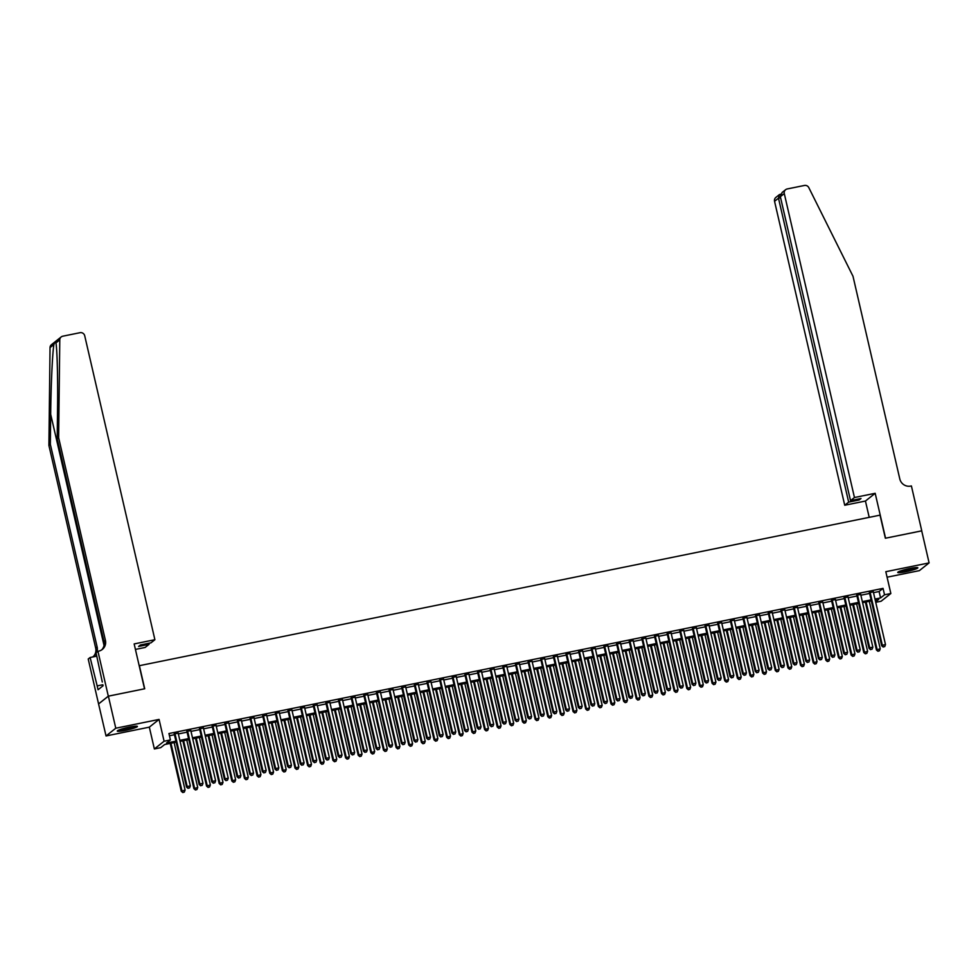 <?xml version="1.0" encoding="UTF-8"?>
<svg xmlns="http://www.w3.org/2000/svg" width="978" height="978" viewBox="0 0 978 978"><rect width="100%" height="100%" fill="white"/><g stroke="black" fill="none" stroke-linecap="round" stroke-linejoin="round"><path stroke-width="1.47" d="M125.282 730.383A10.33 1.161 167 0 0 137.409 726.422A10.33 1.161 167 0 0 129.389 727.119A10.33 1.161 167 0 0 117.274 731.067A10.33 1.161 167 0 0 125.282 730.383M905.75 571.739A10.33 1.161 167 0 0 917.865 567.79A10.33 1.161 167 0 0 909.858 568.487A10.33 1.161 167 0 0 897.731 572.436A10.33 1.161 167 0 0 905.75 571.739M176.174 742.192L164.634 744.539L160.685 747.669L154.365 748.952L164.096 741.226L170.416 739.943L166.468 743.072L175.93 741.153M108.313 696.177L144.524 688.805L134.157 643.927L154.891 639.71L84.719 335.772A3.973 3.839 51.5 0 0 80.037 332.691L62.788 336.2A3.973 3.839 51.5 0 0 59.78 339.867L58.643 437.741L105.416 640.37A9.267 8.973 -128.5 0 1 98.644 651.14L97.947 651.287L108.313 696.177L98.57 703.903L106.04 735.957L149.328 727.155L154.365 748.952M887.083 577.203L919.357 570.639L929.1 562.9L885.811 571.702L890.848 593.512L881.105 601.238L875.738 602.326M98.631 703.891L108.375 696.153L115.783 728.219L106.04 735.957M108.375 696.153L144.707 688.769L139.389 665.688L880.029 515.149L885.359 538.23L921.704 530.846L929.1 562.9M178.179 733.17L174.267 733.965M190.82 730.59L186.908 731.385M203.448 728.023L199.549 728.818M216.089 725.456L212.189 726.251M228.73 722.889L224.83 723.683M241.37 720.321L237.471 721.116M254.011 717.754L250.111 718.549M266.652 715.187L262.74 715.982M279.292 712.607L275.38 713.402M291.933 710.04L288.021 710.835M304.561 707.473L300.662 708.268M317.202 704.906L313.302 705.7M329.843 702.338L325.943 703.133M342.483 699.771L338.584 700.566M355.124 697.204L351.224 697.999M367.765 694.625L363.853 695.419M380.405 692.057L376.493 692.852M393.034 689.49L389.134 690.285M405.674 686.923L401.775 687.717M418.315 684.355L414.415 685.15M430.956 681.788L427.056 682.583M443.596 679.221L439.697 680.016M456.237 676.642L452.325 677.436M468.878 674.074L464.966 674.869M481.518 671.507L477.606 672.302M494.147 668.94L490.247 669.734M506.787 666.373L502.888 667.167M519.428 663.805L515.528 664.6M532.069 661.238L528.169 662.033M544.709 658.659L540.81 659.453M557.35 656.091L553.438 656.886M569.991 653.524L566.079 654.319M582.619 650.957L578.719 651.751M595.26 648.39L591.36 649.184M607.9 645.822L604.001 646.617M620.541 643.255L616.641 644.05M633.182 640.676L629.282 641.47M645.822 638.108L641.923 638.903M658.463 635.541L654.551 636.336M671.104 632.974L667.192 633.768M683.732 630.407L679.832 631.201M696.373 627.839L692.473 628.634M709.013 625.272L705.114 626.067M721.654 622.693L717.754 623.487M734.295 620.125L730.395 620.92M746.935 617.558L743.023 618.353M759.576 614.991L755.664 615.785M772.204 612.424L768.305 613.218M784.845 609.856L780.945 610.651M797.486 607.289L793.586 608.084M810.126 604.71L806.227 605.504M822.767 602.142L818.867 602.937M835.408 599.575L831.508 600.37M848.048 597.008L844.136 597.803M860.689 594.441L856.777 595.235M873.501 592.656L879.1 591.519L883.048 588.377L168.937 733.524L170.416 739.943M169.451 735.749L174.451 734.735M178.351 733.94L187.091 732.167M190.991 731.373L199.732 729.6M203.632 728.806L212.373 727.033M216.272 726.238L225.013 724.466M228.913 723.671L237.642 721.898M241.554 721.104L250.282 719.319M254.194 718.537L262.923 716.752M266.823 715.957L275.564 714.184M279.463 713.39L288.204 711.617M292.104 710.823L300.845 709.05M304.745 708.255L313.486 706.483M317.385 705.688L326.126 703.915M330.026 703.121L338.755 701.336M342.667 700.554L351.395 698.769M355.307 697.974L364.036 696.202M367.936 695.407L376.677 693.634M380.576 692.84L389.317 691.067M393.217 690.272L401.958 688.5M405.858 687.705L414.599 685.933M418.498 685.138L427.227 683.353M431.139 682.571L439.868 680.786M443.78 679.991L452.508 678.219M456.42 677.424L465.149 675.651M469.049 674.857L477.79 673.084M481.689 672.289L490.43 670.517M494.33 669.722L503.071 667.95M506.971 667.155L515.712 665.37M519.611 664.588L528.34 662.803M532.252 662.008L540.981 660.236M544.893 659.441L553.621 657.668M557.521 656.874L566.262 655.101M570.162 654.306L578.903 652.534M582.802 651.739L591.543 649.967M595.443 649.172L604.184 647.387M608.084 646.605L616.812 644.82M620.724 644.025L629.453 642.253M633.365 641.458L642.094 639.685M646.006 638.891L654.734 637.118M658.634 636.323L667.375 634.551M671.275 633.756L680.016 631.984M683.915 631.189L692.656 629.404M696.556 628.622L705.297 626.837M709.197 626.042L717.925 624.27M721.837 623.475L730.566 621.702M734.478 620.908L743.207 619.135M747.106 618.341L755.847 616.568M759.747 615.773L768.488 614.001M772.388 613.206L781.129 611.421M785.028 610.639L793.769 608.854M797.669 608.059L806.41 606.287M810.31 605.492L819.038 603.719M822.95 602.925L831.679 601.152M835.591 600.358L844.32 598.585M848.219 597.79L856.96 596.018M860.86 595.223L869.601 593.438M873.317 591.873L869.418 592.668M149.328 727.155L159.072 719.417L115.783 728.219M159.072 719.417L164.096 741.226M883.048 588.377L884.528 594.795L890.848 593.512M875.628 601.861L878.733 599.392L875.224 600.101M871.325 600.895L862.584 602.668M858.684 603.463L849.943 605.235M846.043 606.03L837.302 607.815M833.403 608.597L824.662 610.382M820.762 611.177L812.033 612.949M808.121 613.744L799.393 615.517M795.481 616.311L786.752 618.084M782.852 618.878L774.111 620.651M770.212 621.446L761.471 623.218M757.571 624.013L748.83 625.798M744.93 626.58L736.189 628.365M732.29 629.16L723.549 630.932M719.649 631.727L710.92 633.5M707.008 634.294L698.28 636.067M694.368 636.861L685.639 638.634M681.739 639.429L672.998 641.201M669.099 641.996L660.358 643.781M656.458 644.563L647.717 646.348M643.817 647.143L635.077 648.915M631.177 649.71L622.448 651.482M618.536 652.277L609.807 654.05M605.895 654.844L597.167 656.617M593.255 657.412L584.526 659.184M580.626 659.979L571.885 661.764M567.986 662.546L559.245 664.331M555.345 665.126L546.604 666.898M542.704 667.693L533.964 669.465M530.064 670.26L521.335 672.033M517.423 672.827L508.694 674.6M504.782 675.395L496.054 677.167M492.154 677.962L483.413 679.747M479.513 680.529L470.773 682.314M466.873 683.109L458.132 684.881M454.232 685.676L445.491 687.448M441.591 688.243L432.863 690.016M428.951 690.81L420.222 692.583M416.31 693.378L407.581 695.15M403.669 695.945L394.941 697.73M391.041 698.512L382.3 700.297M378.4 701.092L369.66 702.864M365.76 703.659L357.019 705.431M353.119 706.226L344.378 707.999M340.478 708.793L331.75 710.566M327.838 711.361L319.109 713.133M315.197 713.928L306.469 715.713M302.569 716.495L293.828 718.28M289.928 719.075L281.187 720.847M277.287 721.642L268.547 723.414M264.647 724.209L255.906 725.982M252.006 726.776L243.265 728.549M239.365 729.343L230.637 731.116M226.725 731.911L217.996 733.696M214.084 734.478L205.356 736.263M201.456 737.057L192.715 738.83M188.815 739.625L180.074 741.397M874.98 599.062L880.579 597.925L884.528 594.795M179.842 740.358L188.571 738.586M192.47 737.791L201.211 736.018M205.111 735.224L213.852 733.439M217.752 732.656L226.493 730.872M230.392 730.077L239.133 728.304M243.033 727.51L251.762 725.737M255.674 724.942L264.402 723.17M268.314 722.375L277.043 720.603M280.943 719.808L289.684 718.035M293.583 717.241L302.324 715.456M306.224 714.673L314.965 712.889M318.865 712.094L327.606 710.321M331.505 709.527L340.234 707.754M344.146 706.96L352.875 705.187M356.787 704.392L365.515 702.62M369.427 701.825L378.156 700.052M382.056 699.258L390.797 697.473M394.696 696.691L403.437 694.906M407.337 694.111L416.078 692.338M419.978 691.544L428.719 689.771M432.618 688.977L441.347 687.204M445.259 686.409L453.988 684.637M457.9 683.842L466.628 682.069M470.528 681.275L479.269 679.49M483.169 678.708L491.91 676.923M495.809 676.128L504.55 674.355M508.45 673.561L517.191 671.788M521.091 670.994L529.831 669.221M533.731 668.426L542.46 666.654M546.372 665.859L555.101 664.086M559.013 663.292L567.741 661.507M571.641 660.725L580.382 658.94M584.282 658.145L593.023 656.372M596.922 655.578L605.663 653.805M609.563 653.011L618.304 651.238M622.204 650.443L630.932 648.671M634.844 647.876L643.573 646.103M647.485 645.309L656.214 643.524M660.126 642.742L668.854 640.957M672.754 640.162L681.495 638.389M685.395 637.595L694.135 635.822M698.035 635.028L706.776 633.255M710.676 632.46L719.417 630.688M723.317 629.893L732.045 628.12M735.957 627.326L744.686 625.541M748.598 624.759L757.327 622.974M761.226 622.179L769.967 620.407M773.867 619.612L782.608 617.839M786.508 617.045L795.248 615.272M799.148 614.477L807.889 612.705M811.789 611.91L820.518 610.138M824.43 609.343L833.158 607.558M837.07 606.776L845.799 604.991M849.711 604.196L858.439 602.424M862.339 601.629L871.08 599.856M879.1 591.519L880.579 597.925M869.332 592.289L881.679 645.761L882.339 645.235L870.078 592.142M883.476 646.861L884.735 646.605L883.476 646.861L882.339 645.235L885.493 644.588L873.232 591.494M881.679 645.761L883.207 647.081M884.735 646.605L885.493 644.588M865.371 602.106L876.41 649.942L880.224 648.769L869.271 601.311M866.117 601.959L877.07 649.416L877.938 651.25L879.466 650.786L878.207 651.042M880.224 648.769L879.466 650.786M877.938 651.25L876.41 649.942M915.75 567.57A8.936 1.002 -13 0 1 910.286 569.44A8.936 1.002 -13 0 1 899.54 571.311M902.437 570.333A8.276 0.929 167 0 0 909.943 568.768A8.276 0.929 167 0 0 912.706 567.961M898.745 571.653A10.269 1.149 167 0 0 910.689 569.489A10.269 1.149 167 0 0 916.606 567.533M135.294 726.202A8.936 1.002 -13 0 1 129.829 728.072A8.936 1.002 -13 0 1 119.084 729.955M121.981 728.965A8.276 0.929 167 0 0 129.475 727.412A8.276 0.929 167 0 0 132.25 726.593M118.289 730.285A10.269 1.149 167 0 0 130.233 728.133A10.269 1.149 167 0 0 136.15 726.165M102.287 682.008L96.04 652.803L97.947 651.287M854.454 497.521L784.283 193.571L780.358 196.7L850.53 500.638L854.454 497.521L875.188 493.303L885.555 538.193L921.704 530.871M780.358 196.7L782.119 192.47L785.615 189.695A3.973 3.839 51.5 0 1 787.192 188.962L804.442 185.453A3.973 3.839 51.5 0 1 808.806 187.629L852.999 276.273L899.784 478.902A9.267 8.973 51.5 0 0 910.701 486.09L911.398 485.944L921.765 530.834M869.21 517.35L865.444 501.042L875.188 493.303M865.444 501.042L844.723 505.247L848.659 502.13L859.149 499.99L861.019 498.511L850.53 500.638M848.659 502.13L778.488 198.179L774.552 201.309A3.973 3.839 -128.5 0 1 775.872 197.422L779.368 194.646L778.488 198.179L780.603 197.752M844.723 505.247L774.552 201.309M785.615 189.695A3.973 3.839 51.5 0 0 784.283 193.571M859.149 499.99L858.904 498.939M780.603 194.194L779.368 194.646M58.643 437.741L57.201 438.877L57.543 408.877C57.946 380.136 57.189 348.999 55.929 342.936C55.722 341.163 55.049 341.701 53.888 344.549C52.47 352.74 50.954 385.687 50.685 414.317L50.343 444.33L97.128 646.959A9.267 8.973 -128.5 0 1 96.798 652.192M59.78 339.867L55.929 342.936L55.807 342.227M154.891 639.71L150.954 642.839L140.465 644.967L138.595 646.458L149.084 644.319L148.839 643.267M149.084 644.319L145.147 647.448L135.429 649.416M50.343 444.33L48.9 445.467L95.685 648.096A9.267 8.973 -128.5 0 1 93.289 656.556M101.59 649.967A9.267 8.973 -128.5 0 0 103.974 641.507L57.201 438.877M53.888 344.549L50.037 347.606L48.9 445.467M102.886 684.734L97.177 685.896L98.057 689.747L103.142 685.712M97.177 685.896L90.123 657.509L88.216 659.013L98.57 703.903M96.81 656.14L90.123 657.509M50.037 347.606A3.973 3.839 -128.5 0 1 51.467 344.672L61.198 336.933M96.199 653.487A9.267 8.973 -128.5 0 1 92.409 657.033M856.691 594.856L869.039 648.328L869.699 647.803L857.437 594.71M870.836 649.441L872.095 649.184L870.836 649.441L869.699 647.803L872.853 647.167L860.603 594.074M869.039 648.328L870.567 649.649M872.095 649.184L872.853 647.167M844.051 597.436L856.398 650.896L857.058 650.37L844.796 597.277M858.195 652.008L859.454 651.751L858.195 652.008L857.058 650.37L860.212 649.734L847.963 596.641M856.398 650.896L857.926 652.216M859.454 651.751L860.212 649.734M831.422 600.003L843.757 653.463L844.417 652.937L832.156 599.844M845.554 654.575L846.814 654.319L845.554 654.575L844.417 652.937L847.584 652.302L835.322 599.208M843.757 653.463L845.285 654.783M846.814 654.319L847.584 652.302M818.782 602.57L831.117 656.03L831.777 655.517L819.515 602.424M832.914 657.143L834.173 656.886L832.914 657.143L831.777 655.517L834.943 654.869L822.681 601.776M831.117 656.03L832.657 657.35M834.173 656.886L834.943 654.869M852.73 604.673L863.77 652.509L867.596 651.348L856.63 603.878M853.476 604.526L864.43 651.984L865.298 653.83L866.826 653.365L865.567 653.622M867.596 651.348L866.826 653.365M865.298 653.83L863.77 652.509M840.09 607.24L851.129 655.077L854.955 653.915L843.99 606.446M840.835 607.093L851.789 654.551L852.669 656.397L854.197 655.932L852.926 656.189M854.955 653.915L854.197 655.932M852.669 656.397L851.129 655.077M827.449 609.807L838.501 657.644L842.315 656.482L831.361 609.025M828.195 609.661L839.148 657.118L840.029 658.964L841.557 658.5L840.285 658.756M842.315 656.482L841.557 658.5M840.029 658.964L838.501 657.644M814.808 612.387L825.86 660.211L829.674 659.05L818.72 611.592M815.554 612.228L826.52 659.698L827.388 661.531L828.916 661.067L827.645 661.324M829.674 659.05L828.916 661.067M827.388 661.531L825.86 660.211M806.141 605.137L818.476 658.597L819.136 658.084L806.887 604.991M820.273 659.71L821.544 659.453L820.273 659.71L819.136 658.084L822.302 657.436L810.041 604.343M818.476 658.597L820.016 659.918M821.544 659.453L822.302 657.436M802.18 614.954L813.219 662.778L817.033 661.617L806.08 614.16M802.914 614.795L813.879 662.265L814.747 664.099L816.275 663.634L815.016 663.891M817.033 661.617L816.275 663.634M814.747 664.099L813.219 662.778M793.5 607.705L805.848 661.177L806.495 660.651L794.246 607.558M807.632 662.277L808.904 662.02L807.632 662.277L806.495 660.651L809.662 660.003L797.4 606.91M805.848 661.177L807.376 662.485M808.904 662.02L809.662 660.003M789.539 617.521L800.579 665.358L804.393 664.184L793.439 616.727M790.273 617.362L801.239 664.832L802.107 666.666L803.635 666.201L802.376 666.458M804.393 664.184L803.635 666.201M802.107 666.666L800.579 665.358M780.86 610.272L793.207 663.744L793.867 663.218L781.605 610.125M794.992 664.844L796.263 664.588L794.992 664.844L793.867 663.218L797.021 662.571L784.759 609.477M793.207 663.744L794.735 665.064M796.263 664.588L797.021 662.571M776.899 620.089L787.938 667.925L791.752 666.751L780.799 619.294M777.644 619.942L788.598 667.399L789.466 669.233L790.994 668.769L789.735 669.025M791.752 666.751L790.994 668.769M789.466 669.233L787.938 667.925M768.219 612.839L780.566 666.311L781.226 665.786L768.965 612.693M782.363 667.424L783.622 667.167L782.363 667.424L781.226 665.786L784.38 665.15L772.119 612.057M780.566 666.311L782.094 667.632M783.622 667.167L784.38 665.15M764.258 622.656L775.297 670.492L779.124 669.331L768.158 621.861M765.004 622.509L775.957 669.967L776.825 671.813L778.354 671.348L777.094 671.605M779.124 669.331L778.354 671.348M776.825 671.813L775.297 670.492M755.578 615.419L767.926 668.879L768.586 668.353L756.324 615.26M769.723 669.991L770.982 669.734L769.723 669.991L768.586 668.353L771.74 667.717L759.49 614.624M767.926 668.879L769.454 670.199M770.982 669.734L771.74 667.717M751.617 625.223L762.657 673.06L766.483 671.898L755.517 624.429M752.363 625.076L763.317 672.534L764.197 674.38L765.713 673.915L764.454 674.172M766.483 671.898L765.713 673.915M764.197 674.38L762.657 673.06M742.938 617.986L755.285 671.446L755.945 670.92L743.683 617.827M757.082 672.558L758.341 672.302L757.082 672.558L755.945 670.92L759.099 670.285L746.85 617.191M755.285 671.446L756.813 672.766M758.341 672.302L759.099 670.285M738.977 627.79L750.028 675.627L753.842 674.465L742.877 627.008M739.723 627.644L750.676 675.101L751.556 676.947L753.084 676.483L751.813 676.739M753.842 674.465L753.084 676.483M751.556 676.947L750.028 675.627M730.309 620.553L742.644 674.013L743.304 673.5L731.043 620.407M744.441 675.126L745.701 674.869L744.441 675.126L743.304 673.5L746.471 672.852L734.209 619.759M742.644 674.013L744.172 675.333M745.701 674.869L746.471 672.852M726.336 630.37L737.388 678.194L741.202 677.033L730.248 629.575M727.082 630.211L738.035 677.681L738.916 679.514L740.444 679.05L739.172 679.307M741.202 677.033L740.444 679.05M738.916 679.514L737.388 678.194M717.669 623.12L730.004 676.58L730.664 676.067L718.414 622.974M731.801 677.693L733.06 677.436L731.801 677.693L730.664 676.067L733.83 675.419L721.568 622.326M730.004 676.58L731.544 677.901M733.06 677.436L733.83 675.419M713.695 632.937L724.747 680.761L728.561 679.6L717.607 632.143M714.441 632.778L725.407 680.248L726.275 682.082L727.803 681.617L726.532 681.874M728.561 679.6L727.803 681.617M726.275 682.082L724.747 680.761M705.028 625.688L717.375 679.16L718.023 678.634L705.774 625.541M719.16 680.26L720.431 680.003L719.16 680.26L718.023 678.634L721.189 677.986L708.928 624.893M717.375 679.16L718.903 680.468M720.431 680.003L721.189 677.986M701.067 635.504L712.106 683.341L715.92 682.167L704.967 634.71M701.801 635.345L712.766 682.815L713.634 684.649L715.162 684.184L713.903 684.441M715.92 682.167L715.162 684.184M713.634 684.649L712.106 683.341M692.387 628.255L704.735 681.727L705.382 681.201L693.133 628.108M706.519 682.827L707.791 682.571L706.519 682.827L705.382 681.201L708.549 680.554L696.287 627.46M704.735 681.727L706.263 683.047M707.791 682.571L708.549 680.554M688.426 638.072L699.466 685.908L703.28 684.734L692.326 637.277M689.172 637.925L700.126 685.382L700.994 687.216L702.522 686.752L701.263 687.008M703.28 684.734L702.522 686.752M700.994 687.216L699.466 685.908M679.747 630.822L692.094 684.294L692.754 683.769L680.492 630.676M693.879 685.407L695.15 685.15L693.879 685.407L692.754 683.769L695.908 683.133L683.646 630.04M692.094 684.294L693.622 685.615M695.15 685.15L695.908 683.133M675.786 640.639L686.825 688.475L690.639 687.314L679.686 639.844M676.531 640.492L687.485 687.95L688.353 689.796L689.881 689.331L688.622 689.588M690.639 687.314L689.881 689.331M688.353 689.796L686.825 688.475M667.106 633.402L679.453 686.862L680.113 686.336L667.852 633.243M681.25 687.974L682.51 687.717L681.25 687.974L680.113 686.336L683.267 685.7L671.018 632.607M679.453 686.862L680.981 688.182M682.51 687.717L683.267 685.7M663.145 643.206L674.184 691.043L678.011 689.881L667.045 642.412M663.891 643.059L674.844 690.517L675.712 692.363L677.241 691.898L675.981 692.155M678.011 689.881L677.241 691.898M675.712 692.363L674.184 691.043M654.465 635.969L666.813 689.429L667.473 688.903L655.211 635.81M668.61 690.541L669.869 690.285L668.61 690.541L667.473 688.903L670.627 688.267L658.377 635.174M666.813 689.429L668.341 690.749M669.869 690.285L670.627 688.267M650.504 645.773L661.544 693.61L665.37 692.448L654.404 644.991M651.25 645.627L662.204 693.084L663.084 694.93L664.612 694.466L663.341 694.722M665.37 692.448L664.612 694.466M663.084 694.93L661.544 693.61M641.825 638.536L654.172 691.996L654.832 691.483L642.57 638.389M655.969 693.109L657.228 692.852L655.969 693.109L654.832 691.483L657.986 690.835L645.737 637.742M654.172 691.996L655.7 693.316M657.228 692.852L657.986 690.835M637.864 648.353L648.915 696.177L652.729 695.016L641.776 647.558M638.61 648.194L649.563 695.664L650.443 697.497L651.971 697.033L650.7 697.29M652.729 695.016L651.971 697.033M650.443 697.497L648.915 696.177M629.196 641.103L641.531 694.563L642.191 694.05L629.93 640.957M643.328 695.676L644.588 695.419L643.328 695.676L642.191 694.05L645.358 693.402L633.096 640.309M641.531 694.563L643.059 695.884M644.588 695.419L645.358 693.402M625.223 650.92L636.275 698.744L640.089 697.583L629.135 650.125M625.969 650.761L636.935 698.231L637.803 700.065L639.331 699.6L638.059 699.857M640.089 697.583L639.331 699.6M637.803 700.065L636.275 698.744M616.556 643.671L628.891 697.143L629.551 696.617L617.301 643.524M630.688 698.243L631.959 697.986L630.688 698.243L629.551 696.617L632.717 695.969L620.455 642.876M628.891 697.143L630.431 698.451M631.959 697.986L632.717 695.969M612.595 653.487L623.634 701.324L627.448 700.15L616.495 652.693M613.328 653.328L624.294 700.798L625.162 702.632L626.69 702.167L625.431 702.424M627.448 700.15L626.69 702.167M625.162 702.632L623.634 701.324M603.915 646.238L616.262 699.71L616.91 699.184L604.661 646.091M618.047 700.81L619.318 700.554L618.047 700.81L616.91 699.184L620.076 698.536L607.815 645.443M616.262 699.71L617.79 701.03M619.318 700.554L620.076 698.536M599.954 656.055L610.993 703.891L614.807 702.717L603.854 655.26M600.688 655.908L611.653 703.365L612.521 705.199L614.05 704.735L612.79 704.991M614.807 702.717L614.05 704.735M612.521 705.199L610.993 703.891M591.274 648.805L603.622 702.277L604.282 701.752L592.02 648.659M605.406 703.39L606.678 703.133L605.406 703.39L604.282 701.752L607.436 701.116L595.174 648.023M603.622 702.277L605.15 703.598M606.678 703.133L607.436 701.116M587.313 658.622L598.353 706.458L602.167 705.297L591.213 657.827M588.059 658.475L599.013 705.933L599.881 707.779L601.409 707.314L600.15 707.571M602.167 705.297L601.409 707.314M599.881 707.779L598.353 706.458M578.634 651.385L590.981 704.845L591.641 704.319L579.379 651.226M592.778 705.957L594.037 705.7L592.778 705.957L591.641 704.319L594.795 703.683L582.533 650.59M590.981 704.845L592.509 706.165M594.037 705.7L594.795 703.683M574.673 661.189L585.712 709.026L589.538 707.864L578.573 660.394M575.419 661.042L586.372 708.5L587.24 710.346L588.768 709.881L587.509 710.138M589.538 707.864L588.768 709.881M587.24 710.346L585.712 709.026M565.993 653.952L578.34 707.412L579 706.886L566.739 653.793M580.137 708.524L581.397 708.268L580.137 708.524L579 706.886L582.154 706.25L569.905 653.157M578.34 707.412L579.868 708.732M581.397 708.268L582.154 706.25M562.032 663.756L573.071 711.593L576.898 710.431L565.932 662.974M562.778 663.61L573.731 711.067L574.612 712.913L576.128 712.449L574.868 712.705M576.898 710.431L576.128 712.449M574.612 712.913L573.071 711.593M553.352 656.519L565.7 709.979L566.36 709.466L554.098 656.372M567.497 711.092L568.756 710.835L567.497 711.092L566.36 709.466L569.514 708.818L557.264 655.725M565.7 709.979L567.228 711.299M568.756 710.835L569.514 708.818M540.724 659.086L553.059 712.546L553.719 712.033L541.457 658.94M554.856 713.659L556.115 713.402L554.856 713.659L553.719 712.033L556.885 711.385L544.624 658.292M553.059 712.546L554.587 713.867M556.115 713.402L556.885 711.385M528.083 661.654L540.418 715.126L541.078 714.6L528.829 661.507M542.215 716.226L543.475 715.969L542.215 716.226L541.078 714.6L544.245 713.952L531.983 660.859M540.418 715.126L541.959 716.434M543.475 715.969L544.245 713.952M549.391 666.336L560.431 714.16L564.257 712.999L553.291 665.541M550.137 666.177L561.091 713.647L561.971 715.48L563.499 715.016L562.228 715.273M564.257 712.999L563.499 715.016M561.971 715.48L560.431 714.16M536.751 668.903L547.802 716.727L551.616 715.566L540.663 668.108M537.497 668.744L548.45 716.214L549.33 718.048L550.858 717.583L549.587 717.84M551.616 715.566L550.858 717.583M549.33 718.048L547.802 716.727M524.11 671.47L535.162 719.307L538.976 718.133L528.022 670.676M524.856 671.311L535.822 718.781L536.69 720.615L538.218 720.15L536.946 720.407M538.976 718.133L538.218 720.15M536.69 720.615L535.162 719.307M515.443 664.221L527.79 717.693L528.438 717.167L516.188 664.074M529.575 718.793L530.846 718.537L529.575 718.793L528.438 717.167L531.604 716.519L519.342 663.426M527.79 717.693L529.318 719.013M530.846 718.537L531.604 716.519M511.482 674.038L522.521 721.874L526.335 720.7L515.382 673.243M512.215 673.891L523.181 721.348L524.049 723.182L525.577 722.718L524.318 722.974M526.335 720.7L525.577 722.718M524.049 723.182L522.521 721.874M502.802 666.788L515.149 720.26L515.797 719.735L503.548 666.641M516.934 721.373L518.206 721.116L516.934 721.373L515.797 719.735L518.963 719.099L506.702 666.006M515.149 720.26L516.677 721.581M518.206 721.116L518.963 719.099M498.841 676.605L509.88 724.441L513.694 723.28L502.741 675.81M499.587 676.458L510.54 723.916L511.408 725.762L512.937 725.297L511.677 725.554M513.694 723.28L512.937 725.297M511.408 725.762L509.88 724.441M490.161 669.368L502.509 722.828L503.169 722.302L490.907 669.209M504.293 723.94L505.565 723.683L504.293 723.94L503.169 722.302L506.323 721.666L494.061 668.573M502.509 722.828L504.037 724.148M505.565 723.683L506.323 721.666M486.2 679.172L497.24 727.009L501.054 725.847L490.1 678.377M486.946 679.025L497.9 726.483L498.768 728.329L500.296 727.864L499.037 728.121M501.054 725.847L500.296 727.864M498.768 728.329L497.24 727.009M477.521 671.935L489.868 725.395L490.528 724.869L478.266 671.776M491.665 726.507L492.924 726.251L491.665 726.507L490.528 724.869L493.682 724.233L481.433 671.14M489.868 725.395L491.396 726.715M492.924 726.251L493.682 724.233M473.56 681.739L484.599 729.576L488.425 728.414L477.46 680.957M474.306 681.593L485.259 729.05L486.127 730.896L487.655 730.432L486.396 730.688M488.425 728.414L487.655 730.432M486.127 730.896L484.599 729.576M464.88 674.502L477.227 727.962L477.887 727.449L465.626 674.355M479.024 729.075L480.284 728.818L479.024 729.075L477.887 727.449L481.042 726.801L468.792 673.708M477.227 727.962L478.755 729.282M480.284 728.818L481.042 726.801M460.919 684.319L471.958 732.143L475.785 730.982L464.819 683.524M461.665 684.16L472.618 731.63L473.499 733.463L475.015 732.999L473.755 733.255M475.785 730.982L475.015 732.999M473.499 733.463L471.958 732.143M452.239 677.069L464.587 730.529L465.247 730.016L452.985 676.923M466.384 731.642L467.643 731.385L466.384 731.642L465.247 730.016L468.401 729.368L456.151 676.275M464.587 730.529L466.115 731.85M467.643 731.385L468.401 729.368M448.279 686.886L459.33 734.71L463.144 733.549L452.191 686.091M449.024 686.727L459.978 734.197L460.858 736.031L462.386 735.566L461.115 735.823M463.144 733.549L462.386 735.566M460.858 736.031L459.33 734.71M439.611 679.637L451.946 733.109L452.606 732.583L440.344 679.49M453.743 734.209L455.002 733.952L453.743 734.209L452.606 732.583L455.772 731.935L443.511 678.842M451.946 733.109L453.474 734.417M455.002 733.952L455.772 731.935M435.638 689.453L446.689 737.29L450.503 736.116L439.55 688.659M436.384 689.294L447.337 736.764L448.217 738.598L449.746 738.133L448.474 738.39M450.503 736.116L449.746 738.133M448.217 738.598L446.689 737.29M426.97 682.204L439.305 735.676L439.966 735.15L427.716 682.057M441.102 736.776L442.374 736.52L441.102 736.776L439.966 735.15L443.132 734.502L430.87 681.409M439.305 735.676L440.846 736.996M442.374 736.52L443.132 734.502M422.997 692.021L434.049 739.857L437.863 738.683L426.909 691.226M423.743 691.874L434.709 739.331L435.577 741.165L437.105 740.701L435.846 740.957M437.863 738.683L437.105 740.701M435.577 741.165L434.049 739.857M414.33 684.771L426.677 738.243L427.325 737.718L415.075 684.624M428.462 739.356L429.733 739.099L428.462 739.356L427.325 737.718L430.491 737.082L418.229 683.989M426.677 738.243L428.205 739.564M429.733 739.099L430.491 737.082M410.369 694.588L421.408 742.424L425.222 741.263L414.269 693.793M411.102 694.441L422.068 741.899L422.936 743.745L424.464 743.28L423.205 743.537M425.222 741.263L424.464 743.28M422.936 743.745L421.408 742.424M401.689 687.351L414.036 740.811L414.696 740.285L402.435 687.192M415.821 741.923L417.093 741.666L415.821 741.923L414.696 740.285L417.851 739.649L405.589 686.556M414.036 740.811L415.564 742.131M417.093 741.666L417.851 739.649M397.728 697.155L408.767 744.991L412.582 743.83L401.628 696.36M398.474 697.008L409.427 744.466L410.295 746.312L411.824 745.847L410.564 746.104M412.582 743.83L411.824 745.847M410.295 746.312L408.767 744.991M389.048 689.918L401.396 743.378L402.056 742.852L389.794 689.759M403.193 744.49L404.452 744.234L403.193 744.49L402.056 742.852L405.21 742.216L392.948 689.123M401.396 743.378L402.924 744.698M404.452 744.234L405.21 742.216M385.087 699.722L396.127 747.559L399.941 746.397L388.987 698.94M385.833 699.576L396.787 747.033L397.655 748.879L399.183 748.414L397.924 748.671M399.941 746.397L399.183 748.414M397.655 748.879L396.127 747.559M376.408 692.485L388.755 745.945L389.415 745.432L377.153 692.326M390.552 747.058L391.811 746.801L390.552 747.058L389.415 745.432L392.569 744.784L380.32 691.69M388.755 745.945L390.283 747.265M391.811 746.801L392.569 744.784M372.447 702.302L383.486 750.126L387.312 748.965L376.347 701.507M373.193 702.143L384.146 749.613L385.026 751.446L386.542 750.982L385.283 751.238M387.312 748.965L386.542 750.982M385.026 751.446L383.486 750.126M363.767 695.052L376.114 748.512L376.774 747.999L364.513 694.906M377.911 749.625L379.171 749.368L377.911 749.625L376.774 747.999L379.929 747.351L367.679 694.258M376.114 748.512L377.642 749.833M379.171 749.368L379.929 747.351M359.806 704.869L370.845 752.693L374.672 751.532L363.706 704.074M360.552 704.71L371.506 752.18L372.386 754.014L373.914 753.549L372.642 753.806M374.672 751.532L373.914 753.549M372.386 754.014L370.845 752.693M351.139 697.62L363.474 751.092L364.134 750.566L351.872 697.473M365.271 752.192L366.53 751.935L365.271 752.192L364.134 750.566L367.3 749.918L355.038 696.825M363.474 751.092L365.002 752.4M366.53 751.935L367.3 749.918M347.166 707.436L358.217 755.273L362.031 754.099L351.078 706.642M347.911 707.277L358.865 754.747L359.745 756.581L361.273 756.116L360.002 756.373M362.031 754.099L361.273 756.116M359.745 756.581L358.217 755.273M338.498 700.187L350.833 753.659L351.493 753.133L339.232 700.04M352.63 754.759L353.889 754.503L352.63 754.759L351.493 753.133L354.659 752.485L342.398 699.392M350.833 753.659L352.373 754.979M353.889 754.503L354.659 752.485M334.525 710.004L345.576 757.84L349.39 756.666L338.437 709.209M335.271 709.857L346.236 757.314L347.104 759.148L348.633 758.683L347.361 758.94M349.39 756.666L348.633 758.683M347.104 759.148L345.576 757.84M325.857 702.754L338.192 756.226L338.853 755.701L326.603 702.607M339.989 757.339L341.261 757.082L339.989 757.339L338.853 755.701L342.019 755.065L329.757 701.972M338.192 756.226L339.733 757.547M341.261 757.082L342.019 755.065M321.896 712.571L332.936 760.407L336.75 759.246L325.796 711.776M322.63 712.424L333.596 759.882L334.464 761.728L335.992 761.263L334.733 761.52M336.75 759.246L335.992 761.263M334.464 761.728L332.936 760.407M313.217 705.334L325.564 758.794L326.212 758.268L313.962 705.175M327.349 759.906L328.62 759.649L327.349 759.906L326.212 758.268L329.378 757.632L317.116 704.539M325.564 758.794L327.092 760.114M328.62 759.649L329.378 757.632M309.256 715.138L320.295 762.974L324.109 761.813L313.156 714.343M310.002 714.991L320.955 762.449L321.823 764.295L323.351 763.83L322.092 764.087M324.109 761.813L323.351 763.83M321.823 764.295L320.295 762.974M300.576 707.901L312.923 761.361L313.583 760.835L301.322 707.742M314.708 762.473L315.98 762.217L314.708 762.473L313.583 760.835L316.738 760.199L304.476 707.106M312.923 761.361L314.451 762.681M315.98 762.217L316.738 760.199M296.615 717.705L307.654 765.542L311.469 764.38L300.515 716.911M297.361 717.559L308.314 765.016L309.182 766.862L310.711 766.397L309.451 766.654M311.469 764.38L310.711 766.397M309.182 766.862L307.654 765.542M287.935 710.468L300.283 763.928L300.943 763.415L288.681 710.309M302.08 765.04L303.339 764.784L302.08 765.04L300.943 763.415L304.097 762.767L291.835 709.673M300.283 763.928L301.811 765.248M303.339 764.784L304.097 762.767M283.975 720.285L295.014 768.109L298.84 766.948L287.874 719.49M284.72 720.126L295.674 767.596L296.542 769.429L298.07 768.965L296.811 769.221M298.84 766.948L298.07 768.965M296.542 769.429L295.014 768.109M275.295 713.035L287.642 766.495L288.302 765.982L276.041 712.889M289.439 767.608L290.698 767.351L289.439 767.608L288.302 765.982L291.456 765.334L279.207 712.241M287.642 766.495L289.17 767.816M290.698 767.351L291.456 765.334M271.334 722.852L282.373 770.676L286.199 769.515L275.234 722.057M272.08 722.693L283.033 770.163L283.913 771.997L285.429 771.532L284.17 771.789M286.199 769.515L285.429 771.532M283.913 771.997L282.373 770.676M262.654 715.603L275.001 769.075L275.662 768.549L263.4 715.456M276.798 770.175L278.058 769.918L276.798 770.175L275.662 768.549L278.816 767.901L266.566 714.808M275.001 769.075L276.529 770.383M278.058 769.918L278.816 767.901M258.693 725.419L269.745 773.256L273.559 772.082L262.605 724.625M259.439 725.26L270.393 772.73L271.273 774.564L272.801 774.099L271.529 774.356M273.559 772.082L272.801 774.099M271.273 774.564L269.745 773.256M250.026 718.17L262.361 771.642L263.021 771.116L250.759 718.023M264.158 772.742L265.417 772.486L264.158 772.742L263.021 771.116L266.187 770.468L253.925 717.375M262.361 771.642L263.889 772.962M265.417 772.486L266.187 770.468M246.053 727.987L257.104 775.823L260.918 774.649L249.965 727.192M246.798 727.84L257.752 775.297L258.632 777.131L260.16 776.666L258.889 776.923M260.918 774.649L260.16 776.666M258.632 777.131L257.104 775.823M237.385 720.737L249.72 774.209L250.38 773.684L238.131 720.59M251.517 775.322L252.776 775.065L251.517 775.322L250.38 773.684L253.546 773.048L241.285 719.955M249.72 774.209L251.26 775.53M252.776 775.065L253.546 773.048M233.412 730.554L244.463 778.39L248.278 777.229L237.324 729.759M234.158 730.407L245.123 777.865L245.991 779.71L247.52 779.246L246.248 779.503M248.278 777.229L247.52 779.246M245.991 779.71L244.463 778.39M224.744 723.317L237.092 776.776L237.74 776.251L225.49 723.158M238.876 777.889L240.148 777.632L238.876 777.889L237.74 776.251L240.906 775.615L228.644 722.522M237.092 776.776L238.62 778.097M240.148 777.632L240.906 775.615M220.783 733.121L231.823 780.957L235.637 779.796L224.683 732.326M221.517 732.974L232.483 780.432L233.351 782.278L234.879 781.813L233.62 782.07M235.637 779.796L234.879 781.813M233.351 782.278L231.823 780.957M212.104 725.884L224.451 779.344L225.099 778.818L212.849 725.725M226.236 780.456L227.507 780.2L226.236 780.456L225.099 778.818L228.265 778.182L216.004 725.089M224.451 779.344L225.979 780.664M227.507 780.2L228.265 778.182M208.143 735.688L219.182 783.525L222.996 782.363L212.043 734.894M208.889 735.542L219.842 782.999L220.71 784.845L222.238 784.38L220.979 784.637M222.996 782.363L222.238 784.38M220.71 784.845L219.182 783.525M199.463 728.451L211.81 781.911L212.47 781.398L200.209 728.292M213.607 783.023L214.867 782.767L213.607 783.023L212.47 781.398L215.625 780.75L203.363 727.656M211.81 781.911L213.338 783.231M214.867 782.767L215.625 780.75M195.502 738.268L206.541 786.092L210.356 784.931L199.402 737.473M196.248 738.109L207.202 785.578L208.069 787.412L209.598 786.948L208.338 787.204M210.356 784.931L209.598 786.948M208.069 787.412L206.541 786.092M186.822 731.018L199.17 784.478L199.83 783.965L187.568 730.872M200.967 785.591L202.226 785.334L200.967 785.591L199.83 783.965L202.984 783.317L190.734 730.224M199.17 784.478L200.698 785.799M202.226 785.334L202.984 783.317M182.862 740.835L193.901 788.659L197.727 787.498L186.761 740.04M183.607 740.676L194.561 788.146L195.429 789.98L196.957 789.515L195.698 789.772M197.727 787.498L196.957 789.515M195.429 789.98L193.901 788.659M174.182 733.586L186.529 787.058L187.189 786.532L174.928 733.439M188.326 788.158L189.585 787.901L188.326 788.158L187.189 786.532L190.343 785.884L178.094 732.791M186.529 787.058L188.057 788.366M189.585 787.901L190.343 785.884M170.221 743.402L181.26 791.239L185.087 790.065L174.121 742.608M170.967 743.243L181.92 790.713L182.8 792.547L184.329 792.082L183.057 792.339M185.087 790.065L184.329 792.082M182.8 792.547L181.26 791.239M50.685 414.317L104.035 645.407M97.128 646.959L95.685 648.096M103.974 641.507L105.416 640.37"/></g></svg>
